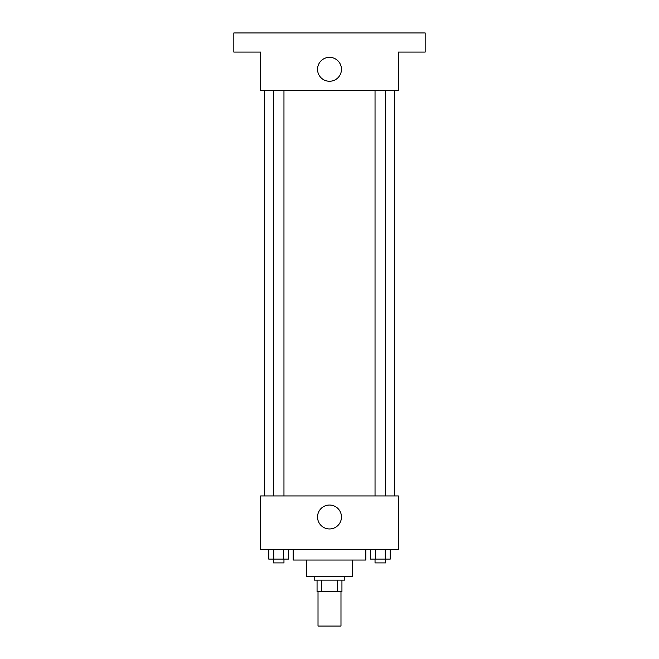 <?xml version="1.0" encoding="UTF-8"?>
<svg xmlns="http://www.w3.org/2000/svg" width="659" height="659" viewBox="0 0 659 659"><rect width="100%" height="100%" fill="white"/><g stroke="black" fill="none" stroke-linecap="round" stroke-linejoin="round"><path stroke-width="0.99" d="M318.017 591.609L318.017 626.05L340.983 626.05L340.983 591.609M337.556 580.134L337.556 591.609L317.061 591.609L317.061 580.134M337.556 591.609L341.939 591.609L341.939 580.134L341.939 591.609M344.805 576.304L344.805 580.134L314.195 580.134L314.195 576.304M321.444 580.134L321.444 591.609M352.458 560.043L352.458 576.304L306.542 576.304L306.542 560.043M365.852 549.524L365.852 560.043L293.148 560.043L293.148 549.524M398.374 549.524L260.626 549.524L260.626 495.947L398.374 495.947L398.374 549.524M341.461 516.994A11.961 11.961 0 0 1 323.52 527.348A11.961 11.961 0 0 1 323.52 506.639A11.961 11.961 0 0 1 341.461 516.994M394.552 90.349L394.552 495.947M375.037 495.947L375.037 90.349M283.963 90.349L283.963 495.947M398.374 90.349L260.626 90.349L260.626 52.086L233.838 52.086L233.838 32.95L425.162 32.95L425.162 52.086L398.374 52.086L398.374 90.349M341.461 69.302A11.961 11.961 0 0 1 323.52 79.657A11.961 11.961 0 0 1 323.52 58.948A11.961 11.961 0 0 1 341.461 69.302M390.26 549.524L390.26 559.087L370.374 559.087L370.374 549.524M385.284 549.524L385.284 559.087M375.342 549.524L375.342 559.087M385.597 559.087L385.597 562.91L375.037 562.91L375.037 559.087M288.626 549.524L288.626 559.087L268.74 559.087L268.74 549.524M283.658 549.524L283.658 559.087M273.716 549.524L273.716 559.087M283.963 559.087L283.963 562.91L273.403 562.91L273.403 559.087M264.448 90.349L264.448 495.947M385.597 495.947L385.597 90.349M273.403 90.349L273.403 495.947"/></g></svg>

